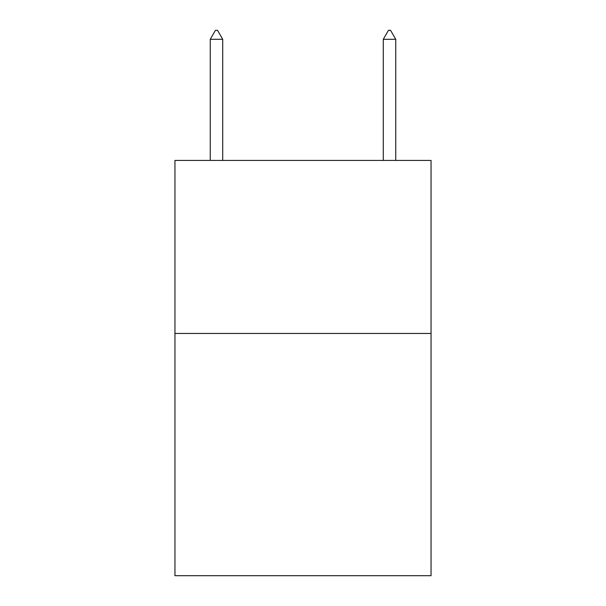 <?xml version="1.0" encoding="UTF-8"?>
<svg xmlns="http://www.w3.org/2000/svg" width="606" height="606" viewBox="0 0 606 606"><rect width="100%" height="100%" fill="white"/><g stroke="black" fill="none" stroke-linecap="round" stroke-linejoin="round"><path stroke-width="0.91" d="M431.048 333.451L431.048 575.7L174.952 575.7L174.952 160.423L431.048 160.423L431.048 333.451L174.952 333.451M222.713 39.299L217.524 30.3L215.448 30.3L210.252 39.299L222.713 39.299L222.713 160.423M210.252 39.299L210.252 160.423M388.476 30.3L390.552 30.3L395.748 39.299L383.287 39.299L388.476 30.3M395.748 160.423L395.748 39.299M383.287 160.423L383.287 39.299"/></g></svg>
